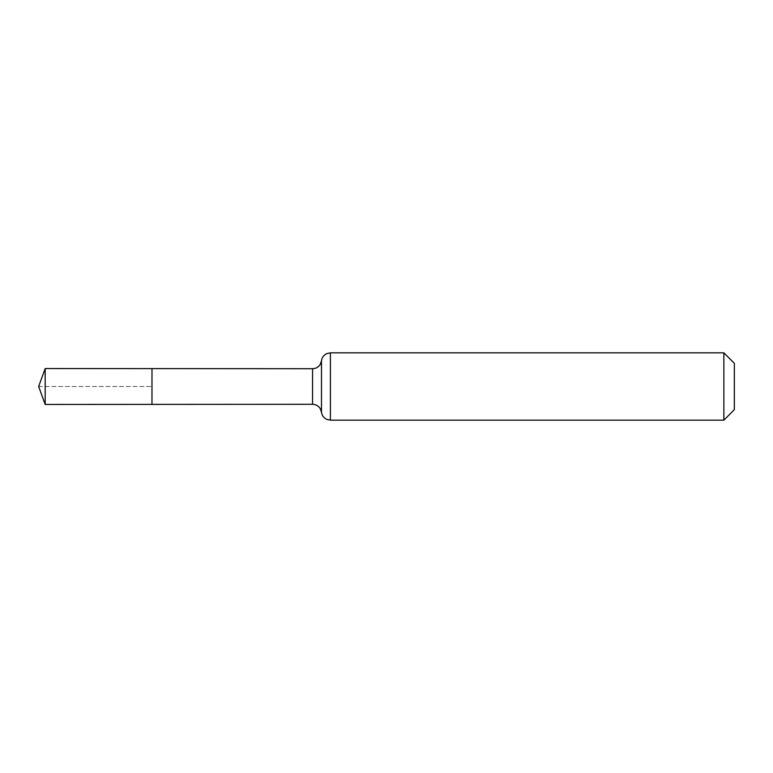 <?xml version="1.0" encoding="UTF-8"?>
<svg xmlns="http://www.w3.org/2000/svg" width="773" height="773" viewBox="0 0 773 773"><rect width="100%" height="100%" fill="white"/><g stroke="black" fill="none" stroke-linecap="round" stroke-linejoin="round"><path stroke-width="0.58" stroke-dasharray="3.87 2.9" d="M151.981 386.5L151.981 404.385L151.981 386.5M734.35 363.329L734.35 409.671M723.857 352.836L723.857 420.164M45.182 404.453L45.182 368.547M38.65 386.5L151.981 386.5L38.65 386.5M312.553 404.289L312.553 368.711M321.481 412.222L321.481 360.778M330.4 420.164L330.4 352.836"/><path stroke-width="1.16" d="M151.981 404.385L151.981 368.615L151.981 404.385L45.182 404.453L45.182 368.547L312.553 368.711L312.553 404.289L151.981 404.385M723.857 352.836L723.857 420.164L734.35 409.671L734.35 363.329L723.857 352.836L330.4 352.836L330.4 420.164L326.718 419.372C323.713 417.913 321.974 415.526 321.481 412.222L320.273 408.666C318.466 405.854 315.896 404.395 312.553 404.289M330.4 352.836L326.718 353.628C323.713 355.087 321.974 357.474 321.481 360.778L321.481 412.222M321.481 360.778L320.273 364.334C318.466 367.146 315.896 368.605 312.553 368.711M723.857 420.164L330.4 420.164M45.182 368.547L38.65 386.5L45.182 404.453"/></g></svg>
